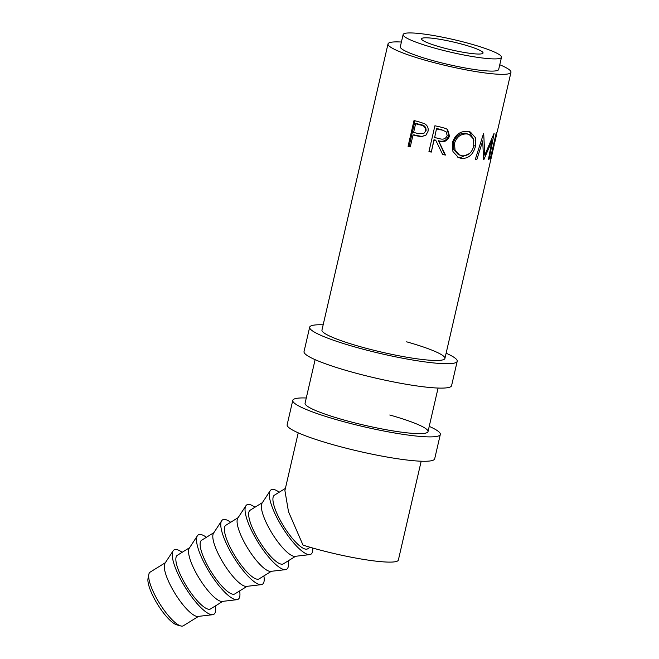 <?xml version="1.0" encoding="UTF-8"?>
<svg xmlns="http://www.w3.org/2000/svg" width="659" height="659" viewBox="0 0 659 659"><rect width="100%" height="100%" fill="white"/><g stroke="black" fill="none" stroke-linecap="round" stroke-linejoin="round"><path stroke-width="0.99" d="M180.714 625.935L176.736 624.839A28.395 7.628 -121.8 0 1 157.707 604.542A28.395 7.628 -121.8 0 1 148.028 578.47L148.819 574.417A31.55 8.468 58.2 0 0 159.569 603.389A31.55 8.468 58.2 0 0 180.714 625.935A31.55 8.468 58.2 0 0 182.658 626.05A31.55 8.468 58.2 0 0 183.375 625.753L198.532 616.379M165.318 562.728L150.17 572.111A31.55 8.468 58.2 0 0 148.819 574.417M443.631 47.934A31.55 4.045 -167 0 1 421.571 38.823A31.55 4.045 -167 0 1 460.987 43.906A31.55 4.045 -167 0 1 483.047 53.017A31.55 4.045 -167 0 1 443.631 47.934M182.131 552.324A37.86 10.165 58.2 0 0 174.899 549.565A37.86 10.165 58.2 0 0 173.111 550.833L165.005 563.214A31.55 8.468 58.2 0 0 175.17 593.734A31.55 8.468 58.2 0 0 197.955 616.445L212.659 614.707A37.86 10.165 58.2 0 0 213.022 614.641A37.86 10.165 58.2 0 0 215.345 605.967M173.111 550.833A37.86 10.165 58.2 0 0 185.319 587.457A37.86 10.165 58.2 0 0 212.659 614.707M222.8 601.354L210.567 608.924A31.55 8.468 -121.8 0 1 209.842 609.221A31.55 8.468 -121.8 0 1 186.011 585.34A31.55 8.468 -121.8 0 1 177.353 555.282L189.586 547.703M206.399 537.299A37.86 10.165 58.2 0 0 199.166 534.54A37.86 10.165 58.2 0 0 197.379 535.808L189.273 548.189A31.55 8.468 58.2 0 0 199.438 578.709A31.55 8.468 58.2 0 0 222.223 601.42L236.927 599.682A37.86 10.165 58.2 0 0 237.289 599.616A37.86 10.165 58.2 0 0 239.612 590.942M197.379 535.808A37.86 10.165 58.2 0 0 209.587 572.432A37.86 10.165 58.2 0 0 236.927 599.682M247.067 586.329L234.835 593.899A31.55 8.468 -121.8 0 1 234.11 594.196A31.55 8.468 -121.8 0 1 210.279 570.315A31.55 8.468 -121.8 0 1 201.621 540.256L213.854 532.678M230.666 522.274A37.86 10.165 58.2 0 0 223.434 519.514A37.86 10.165 58.2 0 0 221.646 520.783L213.541 533.164A31.55 8.468 58.2 0 0 223.706 563.684A31.55 8.468 58.2 0 0 246.491 586.395L261.195 584.657A37.86 10.165 58.2 0 0 261.557 584.599A37.86 10.165 58.2 0 0 263.88 575.925M221.646 520.783A37.86 10.165 58.2 0 0 233.854 557.407A37.86 10.165 58.2 0 0 261.195 584.657M271.335 571.304L259.102 578.882A31.55 8.468 -121.8 0 1 258.377 579.17A31.55 8.468 -121.8 0 1 234.546 555.29A31.55 8.468 -121.8 0 1 225.889 525.231L238.121 517.661M254.934 507.249A37.86 10.165 58.2 0 0 247.702 504.489A37.86 10.165 58.2 0 0 245.914 505.758L237.808 518.139A31.55 8.468 58.2 0 0 247.973 548.659A31.55 8.468 58.2 0 0 270.758 571.369L285.462 569.64A37.86 10.165 58.2 0 0 285.825 569.574A37.86 10.165 58.2 0 0 288.148 560.9M245.914 505.758A37.86 10.165 58.2 0 0 258.122 542.382A37.86 10.165 58.2 0 0 285.462 569.64M295.603 556.278L283.37 563.857A31.55 8.468 -121.8 0 1 282.645 564.145A31.55 8.468 -121.8 0 1 258.814 540.273A31.55 8.468 -121.8 0 1 250.156 510.206L262.389 502.636M279.202 492.224A37.86 10.165 58.2 0 0 271.969 489.464A37.86 10.165 58.2 0 0 270.182 490.733L262.076 503.122A31.55 8.468 58.2 0 0 272.249 533.642A31.55 8.468 58.2 0 0 295.026 556.353L309.73 554.614A37.86 10.165 58.2 0 0 310.092 554.548A37.86 10.165 58.2 0 0 312.696 548.016M270.182 490.733A37.86 10.165 58.2 0 0 282.39 527.357A37.86 10.165 58.2 0 0 309.73 554.614M415.615 123.752L413.63 132.352L417.987 133.571L423.753 133.546L426.076 130.573C426.175 127.113 424.462 125.169 420.928 124.732A59.936 7.686 13 0 1 418.646 124.131A59.936 7.686 13 0 1 416.587 123.579L415.615 123.752A63.091 8.089 13 0 0 417.781 124.329A63.091 8.089 13 0 0 420.178 124.963L420.928 124.732M426.076 134.996L421.892 136.446L415.672 135.284A59.936 7.686 13 0 1 413.992 134.831L413.012 134.996A63.091 8.089 13 0 0 414.791 135.482L415.672 135.284M413.012 134.996L410.26 146.916A63.091 8.089 13 0 1 408.061 146.306L409.148 146.166L415.013 120.77M409.148 146.166A59.936 7.686 13 0 0 410.359 146.504M445.459 155.054A63.091 8.089 13 0 1 442.65 154.503L435.929 140.614A63.091 8.089 13 0 1 434.034 140.194L431.283 152.105A63.091 8.089 13 0 1 428.951 151.578L434.907 125.77A63.091 8.089 13 0 0 440.113 126.932L445.888 128.513L447.65 129.65L449.504 136.083C447.642 140.96 444.075 142.682 438.812 141.24L445.459 155.054L444.677 154.478L438.499 140.754C443.499 142.138 446.909 140.392 448.738 135.507L447.28 129.345M467.659 131.314L470.402 132.055L475.32 137.583L475.493 146.216C473.261 154.519 468.623 158.597 461.572 158.473L458.409 157.509L452.955 151.578L452.255 142.978C454.974 134.881 460.106 130.993 467.659 131.314M483.591 159.7A63.091 8.089 13 0 0 483.846 159.692L491.968 140.837L488.476 159.272A63.091 8.089 13 0 0 489.135 159.116L494.093 133.522A63.091 8.089 13 0 1 493.986 133.546L484.785 155.063L483.706 133.736A63.091 8.089 13 0 1 483.5 133.728L475.296 159.379A63.091 8.089 13 0 0 476.844 159.494L482.709 140.977L483.591 159.7M401.405 42.036A63.091 8.089 13 0 0 388.011 43.922L321.954 330.052A63.091 8.089 13 0 0 366.083 348.265A63.091 8.089 13 0 0 444.916 358.438L491.26 157.666A63.091 8.089 13 0 1 490.312 158.679L496.268 132.871A63.091 8.089 13 0 0 497.224 131.858L510.972 72.309A63.091 8.089 13 0 0 499.769 64.739M496.812 132.508L496.524 133.744L496.087 133.645M496.614 134.502L494.777 142.443A63.091 8.089 13 0 1 494.201 143.234L496.029 135.293A63.091 8.089 13 0 0 496.614 134.502A63.091 8.089 13 0 0 496.524 133.744M494.365 143.094L494.085 144.329L493.649 144.239M494.168 145.095L491.878 155.022A63.091 8.089 13 0 1 491.293 155.804L493.583 145.878A63.091 8.089 13 0 0 494.168 145.095A63.091 8.089 13 0 0 494.085 144.329M491.466 155.672L491.177 156.908L490.741 156.809M491.26 157.666A63.091 8.089 13 0 0 491.177 156.908M298.23 432.831L284.902 490.568L288.494 511.681L303.008 545.117A63.091 8.089 13 0 0 319.533 549.903A63.091 8.089 13 0 0 398.357 560.076L421.183 461.218M388.011 43.922A63.091 8.089 13 0 0 432.139 62.135A63.091 8.089 13 0 0 510.972 72.309M408.061 146.306L414.025 120.498A63.091 8.089 13 0 0 418.391 121.684A63.091 8.089 13 0 0 418.869 121.816L424.553 123.694C427.518 125.474 428.663 128.06 427.979 131.438L425.961 135.103L421.323 136.726L414.791 135.482M403.127 34.565L400.31 46.764A50.479 6.466 13 0 0 435.607 61.336A50.479 6.466 13 0 0 498.674 69.467L501.491 57.275A50.479 6.466 13 0 0 466.193 42.703A50.479 6.466 13 0 0 403.127 34.565A50.479 6.466 13 0 0 438.424 49.137A50.479 6.466 13 0 0 501.491 57.275M310.142 547.283L307.638 548.832A31.55 8.468 -121.8 0 1 306.913 549.128A31.55 8.468 -121.8 0 1 283.082 525.248A31.55 8.468 -121.8 0 1 274.424 495.181L285.405 488.393M481.342 140.524L482.709 140.977M491.169 140.614L491.968 140.837M488.533 158.959L489.135 159.116M483.475 154.676L484.785 155.063M481.696 139.403L481.754 140.655M475.419 159.008L476.844 159.494M475.493 146.216L473.351 145.433M469.439 153.596L459.974 157.756L457.766 157.172M461.572 158.473L459.974 157.756M469.422 131.701L473.895 140.252M469.266 134.568L465.551 133.258C459.669 132.978 455.608 136.133 453.376 142.723L453.894 149.717L458.178 154.395L462.107 155.812C467.964 156.084 471.852 152.822 473.78 146.043L473.5 138.975L469.266 134.568L467.149 133.975C460.962 133.645 456.736 136.775 454.455 143.357L455.064 150.31L459.521 155.038M453.376 142.723L454.455 143.357M465.551 133.258L467.149 133.975M449.504 136.083L448.738 135.507M438.812 141.24L438.499 140.754M442.428 154.041A59.936 7.686 13 0 0 444.677 154.478M436.728 142.253L435.929 140.614M434.034 140.194L433.96 139.766A59.936 7.686 13 0 0 435.764 140.161M433.96 139.766L431.283 152.105M429.042 151.183A59.936 7.686 13 0 0 431.208 151.677M436.555 128.513L434.643 137.55L439.396 138.621C443.112 139.881 445.731 138.884 447.23 135.639L446.102 131.816L441.184 129.526A59.936 7.686 13 0 1 436.555 128.513L434.643 137.55M446.102 131.816L441.184 129.526M436.629 128.942A63.091 8.089 13 0 0 441.505 130.004M421.323 136.726L421.892 136.446M423.753 133.546L426.076 130.573M425.656 130.886C425.714 127.418 423.894 125.449 420.178 124.963M323.165 324.821A75.711 9.704 13 0 0 309.664 327.21L304.03 351.601A75.711 9.704 13 0 0 356.98 373.455A75.711 9.704 13 0 0 451.58 385.663L457.206 361.272A75.711 9.704 13 0 0 446.118 353.208M309.664 327.21A75.711 9.704 13 0 0 362.607 349.072A75.711 9.704 13 0 0 457.206 361.272M444.916 358.438A63.091 8.089 13 0 0 406.652 341.832M306.27 397.987A75.711 9.704 13 0 0 292.769 400.375L287.143 424.767A75.711 9.704 13 0 0 340.085 446.621A75.711 9.704 13 0 0 434.685 458.829L440.319 434.438A75.711 9.704 13 0 0 429.231 426.373M292.769 400.375A75.711 9.704 13 0 0 345.72 422.238A75.711 9.704 13 0 0 440.319 434.438M315.117 359.666L305.068 403.217A63.091 8.089 13 0 0 349.188 421.43A63.091 8.089 13 0 0 428.021 431.604A63.091 8.089 13 0 0 389.766 414.997M428.021 431.604L438.078 388.052"/></g></svg>
